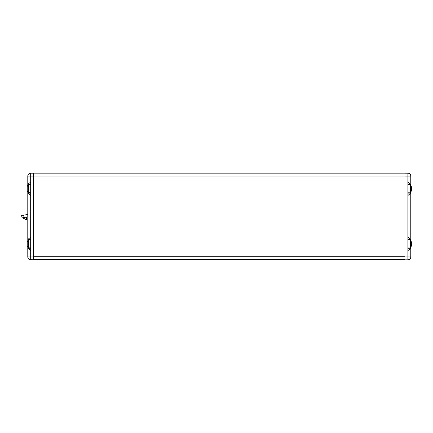 <?xml version="1.0" encoding="UTF-8"?>
<svg xmlns="http://www.w3.org/2000/svg" width="433" height="433" viewBox="0 0 433 433"><rect width="100%" height="100%" fill="white"/><g stroke="black" fill="none" stroke-linecap="round" stroke-linejoin="round"><path stroke-width="0.65" d="M22.841 217.599L27.788 216.906M26.278 217.117L26.776 219.536L26.278 219.618L21.959 217.604L21.65 215.396L27.788 214.535M411.35 241.863L411.35 245.922A7.253 7.253 0 0 1 410.522 247.768L410.522 240.023L411.35 241.863M411.35 190.471L411.35 190.774A7.253 7.253 0 0 1 410.522 192.62L410.522 184.875A7.253 7.253 0 0 1 411.35 186.715L411.35 190.471M410.771 238.237L410.771 193.378M410.771 184.155L410.771 176.074L410.771 184.377L407.87 184.42M410.771 248.504L410.771 256.948L410.771 248.288L407.87 248.239M410.771 184.328L410.771 185.302A7.253 7.253 0 0 1 411.35 186.715M410.771 192.192L410.771 193.205M407.87 239.546L410.771 239.503L410.771 193.161L407.87 193.113M410.771 239.454L410.771 240.45M410.771 247.34L410.771 248.331M410.771 184.377L407.87 181.995L407.87 176.074L410.771 176.074A2.901 2.901 0 0 0 407.87 173.173L407.87 176.074L404.969 176.074L404.969 173.151L33.59 173.151L33.59 176.074L27.788 176.074L27.788 184.377L30.689 184.42M410.771 193.161L407.87 195.537L407.87 181.995M410.771 239.503L407.87 237.122L407.87 195.537M28.037 192.62L28.037 184.875A7.253 7.253 0 0 0 27.209 186.715L27.209 190.774A7.253 7.253 0 0 0 28.037 192.62L30.689 192.809M28.037 247.768L28.037 240.023L27.209 241.863L27.209 245.922A7.253 7.253 0 0 0 28.037 247.768L30.689 247.957M27.788 238.237L27.788 239.281L27.788 238.237M27.788 184.328L27.788 185.302M27.788 192.192L27.788 193.205M33.59 176.074L33.59 259.849L29.238 259.464L30.689 259.849A2.901 2.901 0 0 1 27.788 256.948L27.788 248.288L30.689 248.239M27.788 239.454L27.788 240.45M27.788 247.34L27.788 248.331M30.689 239.546L27.788 239.503L27.788 193.161L30.689 193.113M27.788 184.377L30.689 181.995L30.689 173.173A2.901 2.901 0 0 0 27.788 176.074A2.901 2.901 0 0 1 30.689 173.173L33.59 173.173M27.788 193.161L30.689 195.537L30.689 181.995M27.788 239.503L30.689 237.122L30.689 195.537M27.788 248.288L30.689 250.664L30.689 237.122M404.969 176.074L404.969 259.849L407.87 259.849A2.901 2.901 0 0 0 410.771 256.948A2.901 2.901 0 0 1 407.87 259.849L409.32 259.464L407.87 259.849L407.87 237.122M404.969 173.173L407.87 173.173M404.969 259.611L33.59 259.611M410.771 248.288L407.87 250.664M23.918 218.519L23.772 217.469M23.988 217.442L23.663 215.114M33.59 256.948L30.689 256.948L30.689 250.664M30.689 259.849L30.689 256.948L27.788 256.948M404.969 256.72L33.59 256.72M404.969 176.042L33.59 176.042M404.969 256.948L410.771 256.948M28.037 240.023L28.378 239.833L28.378 247.957M28.037 184.875L28.378 184.685L28.378 192.809M407.87 184.685L410.175 184.685L410.175 192.809L410.522 192.62M407.87 239.833L410.175 239.833L410.175 247.957L410.522 247.768M28.378 239.833L30.689 239.833M28.378 184.685L30.689 184.685M407.87 192.809L410.175 192.809M410.175 184.685L410.522 184.875M407.87 247.957L410.175 247.957M410.175 239.833L410.522 240.023"/></g></svg>
